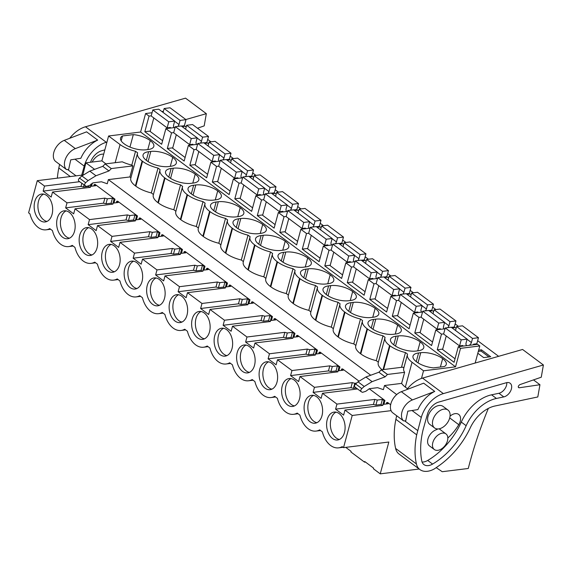 <?xml version="1.0" encoding="UTF-8"?>
<svg xmlns="http://www.w3.org/2000/svg" width="572" height="572" viewBox="0 0 572 572"><rect width="100%" height="100%" fill="white"/><g stroke="black" fill="none" stroke-linecap="round" stroke-linejoin="round"><path stroke-width="0.86" d="M401.487 367.324L405.476 352.559L407.6 354.139A21.636 8.694 -164.9 0 0 407.443 354.597A21.636 8.694 -164.9 0 0 412.054 362.255L405.341 387.122A21.636 8.694 -164.9 0 1 401.63 383.383L384.513 385.507L396.682 394.58M405.341 387.122L407.486 388.717M403.846 367.932L402.81 367.16L381.295 369.827L387.494 374.453L404.611 372.329A21.636 8.694 -164.9 0 1 403.718 368.411L407.443 354.597M404.611 372.329L401.63 383.383M412.054 362.255L423.523 370.806L421.464 378.435M436.214 467.631L442.227 471.707L468.268 468.482A346.153 222.558 -53.3 0 1 488.345 408.408M423.523 370.806L455.534 366.838L460.524 348.348L479.786 345.953L475.175 363.034M391.084 410.653L352.209 415.472L343.529 447.647L342.178 446.639A21.979 14.336 -97.1 0 1 338.553 447.855L343.057 447.297M419.162 469.026L380.244 473.852L388.831 442.027L343.529 447.647M405.476 352.559A21.636 8.694 -164.9 0 1 389.997 345.81L389.553 345.481A21.636 8.694 -164.9 0 1 384.949 337.83A21.636 8.694 -164.9 0 1 385.106 337.373L382.975 335.785A21.636 8.694 -164.9 0 1 367.503 329.036L367.06 328.707A21.636 8.694 -164.9 0 1 362.448 321.056A21.636 8.694 -164.9 0 1 362.612 320.599L360.482 319.012A21.636 8.694 -164.9 0 1 345.009 312.269L344.566 311.94A21.636 8.694 -164.9 0 1 339.954 304.283A21.636 8.694 -164.9 0 1 340.111 303.825L337.988 302.238A21.636 8.694 -164.9 0 1 322.515 295.495L322.072 295.166A21.636 8.694 -164.9 0 1 317.46 287.509A21.636 8.694 -164.9 0 1 317.617 287.051L315.494 285.464A21.636 8.694 -164.9 0 1 300.021 278.721L299.578 278.392A21.636 8.694 -164.9 0 1 294.966 270.735A21.636 8.694 -164.9 0 1 295.123 270.277L293 268.697A21.636 8.694 -164.9 0 1 277.527 261.947L277.084 261.618A21.636 8.694 -164.9 0 1 272.472 253.968A21.636 8.694 -164.9 0 1 272.63 253.51L270.506 251.923A21.636 8.694 -164.9 0 1 255.033 245.181L254.59 244.845A21.636 8.694 -164.9 0 1 249.978 237.194A21.636 8.694 -164.9 0 1 250.136 236.737L248.012 235.149A21.636 8.694 -164.9 0 1 232.532 228.407L232.096 228.078A21.636 8.694 -164.9 0 1 227.484 220.42A21.636 8.694 -164.9 0 1 227.642 219.963L225.518 218.375A21.636 8.694 -164.9 0 1 210.038 211.633L209.595 211.304A21.636 8.694 -164.9 0 1 204.99 203.646A21.636 8.694 -164.9 0 1 205.148 203.189L203.017 201.609A21.636 8.694 -164.9 0 1 187.544 194.859L187.101 194.53A21.636 8.694 -164.9 0 1 182.489 186.872A21.636 8.694 -164.9 0 1 182.654 186.415L180.523 184.835A21.636 8.694 -164.9 0 1 165.051 178.085L164.607 177.756A21.636 8.694 -164.9 0 1 159.996 170.106A21.636 8.694 -164.9 0 1 160.153 169.648L158.029 168.061A21.636 8.694 -164.9 0 1 142.557 161.318L142.113 160.982A21.636 8.694 -164.9 0 1 137.502 153.332A21.636 8.694 -164.9 0 1 137.659 152.874L135.535 151.287L131.81 165.101A21.636 8.694 -164.9 0 1 122.272 161.812L105.155 163.935L102.767 166.338L89.768 171.128L81.889 175.954L79.465 178.078C78.278 179.408 78.107 180.459 78.965 181.231L86.358 186.451L89.597 185.435L93.25 182.804L101.494 181.782L107.25 183.762L108.373 179.615L370.735 375.239M82.79 175.196L85.879 162.841L94.602 169.348M92.328 183.083L91.477 186.243M136.465 219.784L137.494 215.98L117.653 201.187L116.688 201.308L118.261 202.481L113.142 203.117L112.891 204.111L75.032 208.809L73.666 213.857L65.651 207.879L67.017 202.831L52.538 192.035L90.397 187.337L90.648 186.343L95.767 185.707L94.194 184.534L95.159 184.42L115.001 199.206L113.971 203.017M181.46 253.332L182.482 249.528L162.648 234.734L161.676 234.856L163.249 236.029L158.129 236.665L157.879 237.659L120.02 242.349L118.654 247.404L110.639 241.427L112.005 236.372L97.526 225.575L135.385 220.885L135.635 219.891L140.755 219.255L139.182 218.082L140.154 217.961L159.988 232.754L158.966 236.558M180.623 253.432L180.359 254.433L180.623 253.432L185.743 252.803L184.177 251.63L185.142 251.508L204.976 266.302L203.954 270.106M248.942 303.646L249.971 299.842L230.13 285.049L229.165 285.171L230.738 286.343L225.618 286.98L225.368 287.973L187.502 292.671L186.143 297.719L178.128 291.741L179.486 286.694L165.008 275.897L202.874 271.2L203.117 270.206L208.244 269.569L206.671 268.397L207.636 268.282L227.477 283.068L226.448 286.879M248.112 303.753L247.84 304.747L248.112 303.753L253.232 303.117L251.659 301.945L252.624 301.823L272.465 316.616L271.435 320.42M270.606 320.527L270.334 321.521L270.606 320.527L275.725 319.891L274.152 318.718L275.118 318.597L294.959 333.39L293.929 337.194M338.924 370.742L339.947 366.931L320.113 352.145L319.14 352.259L320.713 353.432L315.594 354.068L315.344 355.062L277.484 359.759L276.119 364.807L268.104 358.83L269.469 353.782L254.99 342.986L292.85 338.288L293.1 337.294L298.219 336.665L296.646 335.492L297.612 335.371L317.453 350.164L316.423 353.968M338.088 370.842L337.823 371.836L338.088 370.842L343.207 370.206L341.634 369.033L342.607 368.911L358.93 381.088M369.183 388.731L384.935 400.479L383.912 404.282M352.209 415.472L344.966 410.074L382.832 405.384L383.076 404.39L388.202 403.753L386.629 402.581L387.594 402.459L390.647 404.74M384.513 385.507L383.39 389.654L377.634 387.673L369.383 388.695L365.737 391.327L362.498 392.342L361.297 391.748C360.446 390.969 360.61 389.918 361.804 388.595L364.228 386.472L372.1 381.646L385.106 376.855L387.494 374.453M381.295 369.827L378.907 372.229L365.901 377.019L358.022 381.846L355.605 383.969C354.411 385.299 354.247 386.35 355.098 387.122L361.297 391.748M135.535 151.287A21.636 8.694 -164.9 0 1 120.063 144.544L108.594 135.993L140.605 132.018L455.534 366.838M418.018 362.863L420.756 352.702A15.866 6.371 -164.9 0 1 442.656 358.651A15.866 6.371 -164.9 0 1 446.26 364.428A15.866 6.371 -164.9 0 1 444.351 366.53L433.519 367.875A15.866 6.371 -164.9 0 1 416.616 361.883A15.866 6.371 -164.9 0 1 413.013 356.106A15.866 6.371 -164.9 0 1 418.59 352.974L416.259 361.611M420.756 352.702L418.59 352.974M395.524 346.089L398.262 335.928A15.866 6.371 -164.9 0 1 420.163 341.877A15.866 6.371 -164.9 0 1 423.766 347.654A15.866 6.371 -164.9 0 1 418.189 350.786L416.016 351.058A15.866 6.371 -164.9 0 1 394.122 345.109A15.866 6.371 -164.9 0 1 390.519 339.332A15.866 6.371 -164.9 0 1 396.089 336.2L393.758 344.837M398.262 335.928L396.089 336.2M148.076 161.59L150.822 151.43L148.648 151.702L146.318 160.346M150.822 151.43A15.866 6.371 -164.9 0 1 172.715 157.379A15.866 6.371 -164.9 0 1 176.319 163.163A15.866 6.371 -164.9 0 1 170.749 166.288L168.576 166.559A15.866 6.371 -164.9 0 1 146.682 160.61A15.866 6.371 -164.9 0 1 143.071 154.833A15.866 6.371 -164.9 0 1 148.648 151.702M373.03 329.315L375.768 319.155A15.866 6.371 -164.9 0 1 397.662 325.103A15.866 6.371 -164.9 0 1 401.272 330.888A15.866 6.371 -164.9 0 1 395.695 334.012L393.522 334.284A15.866 6.371 -164.9 0 1 371.628 328.335A15.866 6.371 -164.9 0 1 368.025 322.558A15.866 6.371 -164.9 0 1 373.595 319.426L371.264 328.071M375.768 319.155L373.595 319.426M328.035 295.767L330.78 285.614A15.866 6.371 -164.9 0 1 352.674 291.563A15.866 6.371 -164.9 0 1 356.277 297.34A15.866 6.371 -164.9 0 1 350.707 300.472L348.534 300.736A15.866 6.371 -164.9 0 1 326.641 294.787A15.866 6.371 -164.9 0 1 323.03 289.01A15.866 6.371 -164.9 0 1 328.607 285.878L326.276 294.523M330.78 285.614L328.607 285.878M260.553 245.452L263.292 235.292L261.125 235.564L258.794 244.208M263.292 235.292A15.866 6.371 -164.9 0 1 285.192 241.241A15.866 6.371 -164.9 0 1 288.796 247.025A15.866 6.371 -164.9 0 1 283.219 250.15L281.052 250.422A15.866 6.371 -164.9 0 1 259.152 244.473A15.866 6.371 -164.9 0 1 255.548 238.696A15.866 6.371 -164.9 0 1 261.125 235.564M238.059 228.678L240.798 218.525L238.631 218.79L236.3 227.434M240.798 218.525A15.866 6.371 -164.9 0 1 262.698 224.474A15.866 6.371 -164.9 0 1 266.302 230.251A15.866 6.371 -164.9 0 1 260.725 233.383L258.558 233.648A15.866 6.371 -164.9 0 1 236.658 227.699A15.866 6.371 -164.9 0 1 233.054 221.922A15.866 6.371 -164.9 0 1 238.631 218.79M350.529 312.541L353.274 302.388A15.866 6.371 -164.9 0 1 375.168 308.337A15.866 6.371 -164.9 0 1 378.778 314.114A15.866 6.371 -164.9 0 1 373.201 317.245L371.028 317.51A15.866 6.371 -164.9 0 1 349.135 311.561A15.866 6.371 -164.9 0 1 345.524 305.784A15.866 6.371 -164.9 0 1 351.101 302.652L348.77 311.297M353.274 302.388L351.101 302.652M283.047 262.226L285.785 252.066A15.866 6.371 -164.9 0 1 307.686 258.015A15.866 6.371 -164.9 0 1 311.29 263.792A15.866 6.371 -164.9 0 1 305.713 266.924L303.546 267.195A15.866 6.371 -164.9 0 1 281.646 261.247A15.866 6.371 -164.9 0 1 278.042 255.47A15.866 6.371 -164.9 0 1 283.619 252.338L281.288 260.975M285.785 252.066L283.619 252.338M305.541 279L308.287 268.84L306.113 269.112L303.782 277.749M308.287 268.84A15.866 6.371 -164.9 0 1 330.18 274.789A15.866 6.371 -164.9 0 1 333.783 280.566A15.866 6.371 -164.9 0 1 328.206 283.698L326.04 283.969A15.866 6.371 -164.9 0 1 304.14 278.021A15.866 6.371 -164.9 0 1 300.536 272.243A15.866 6.371 -164.9 0 1 306.113 269.112M170.57 178.364L173.316 168.204L171.142 168.475L168.811 177.113M173.316 168.204A15.866 6.371 -164.9 0 1 195.209 174.153A15.866 6.371 -164.9 0 1 198.82 179.93A15.866 6.371 -164.9 0 1 193.243 183.061L191.069 183.333A15.866 6.371 -164.9 0 1 169.176 177.384A15.866 6.371 -164.9 0 1 165.565 171.607A15.866 6.371 -164.9 0 1 171.142 168.475M215.565 211.905L218.304 201.752L216.13 202.016L213.799 210.66M218.304 201.752A15.866 6.371 -164.9 0 1 240.204 207.7A15.866 6.371 -164.9 0 1 243.808 213.478A15.866 6.371 -164.9 0 1 238.231 216.609L236.057 216.874A15.866 6.371 -164.9 0 1 214.164 210.925A15.866 6.371 -164.9 0 1 210.56 205.148A15.866 6.371 -164.9 0 1 216.13 202.016M193.071 195.138L195.81 184.978A15.866 6.371 -164.9 0 1 217.703 190.926A15.866 6.371 -164.9 0 1 221.314 196.704A15.866 6.371 -164.9 0 1 215.737 199.835L213.563 200.107A15.866 6.371 -164.9 0 1 191.67 194.158A15.866 6.371 -164.9 0 1 188.066 188.381A15.866 6.371 -164.9 0 1 193.636 185.249L191.305 193.887M195.81 184.978L193.636 185.249M129.958 147.075L133.319 134.62A15.866 6.371 -164.9 0 1 150.221 140.612A15.866 6.371 -164.9 0 1 153.825 146.389A15.866 6.371 -164.9 0 1 148.248 149.521L146.082 149.785A15.866 6.371 -164.9 0 1 124.181 143.837A15.866 6.371 -164.9 0 1 120.578 138.059A15.866 6.371 -164.9 0 1 122.487 135.964L121.171 140.834M133.319 134.62L122.487 135.964M345.76 447.368L351.101 451.358L350.929 451.994L364.571 462.162L364.743 461.525L373.602 468.125L373.43 468.768L380.244 473.852M364.571 462.162L365.451 462.054M52.538 192.035L51.173 197.083L43.157 191.105L81.017 186.415L83.483 187.073L87.066 186.622M338.553 447.855A21.979 14.336 -97.1 0 1 322.386 431.881L319.676 429.865A21.979 14.336 -97.1 0 1 316.059 431.081A21.979 14.336 -97.1 0 1 299.892 415.108L297.183 413.091A21.979 14.336 -97.1 0 1 293.565 414.314A21.979 14.336 -97.1 0 1 277.399 398.334L274.689 396.317A21.979 14.336 -97.1 0 1 271.064 397.54A21.979 14.336 -97.1 0 1 254.905 381.567L252.195 379.543A21.979 14.336 -97.1 0 1 248.57 380.766A21.979 14.336 -97.1 0 1 232.404 364.793L229.701 362.777A21.979 14.336 -97.1 0 1 226.076 363.992A21.979 14.336 -97.1 0 1 209.91 348.019L207.207 346.003A21.979 14.336 -97.1 0 1 203.582 347.218A21.979 14.336 -97.1 0 1 187.416 331.245L184.713 329.229A21.979 14.336 -97.1 0 1 181.088 330.452A21.979 14.336 -97.1 0 1 164.922 314.478L162.219 312.455A21.979 14.336 -97.1 0 1 158.594 313.678A21.979 14.336 -97.1 0 1 142.428 297.705L139.718 295.688A21.979 14.336 -97.1 0 1 136.1 296.904A21.979 14.336 -97.1 0 1 119.934 280.931L117.224 278.914A21.979 14.336 -97.1 0 1 113.606 280.13A21.979 14.336 -97.1 0 1 97.44 264.157L94.73 262.14A21.979 14.336 -97.1 0 1 91.105 263.356A21.979 14.336 -97.1 0 1 74.939 247.383L72.236 245.367A21.979 14.336 -97.1 0 1 68.611 246.589A21.979 14.336 -97.1 0 1 52.445 230.616L49.743 228.593A21.979 14.336 -97.1 0 1 46.117 229.815A21.979 14.336 -97.1 0 1 29.951 213.842L28.6 212.834L37.28 180.659L44.523 186.057L43.157 191.105M344.966 410.074L343.608 415.129L335.592 409.152L373.452 404.454L375.918 405.112L381.038 404.476L382.332 405.441M357.529 388.953L322.472 393.3L336.951 404.097L335.592 409.152M322.472 393.3L321.114 398.355L313.098 392.378L350.958 387.68L353.417 388.338L356.234 387.988M337.837 371.836L299.978 376.533L314.457 387.33L313.098 392.378M299.978 376.533L298.613 381.581L290.597 375.604L328.464 370.906L330.923 371.564L336.043 370.935L337.344 371.9M277.484 359.759L291.963 370.556L290.597 375.604M254.99 342.986L253.625 348.033L245.61 342.063L283.469 337.366L285.936 338.023L291.055 337.387L292.349 338.352M270.356 321.521L232.497 326.212L246.975 337.008L245.61 342.063M232.497 326.212L231.131 331.267L223.116 325.289L260.975 320.592L263.442 321.25L268.561 320.613L269.855 321.578M247.862 304.747L210.003 309.438L224.481 320.234L223.116 325.289M210.003 309.438L208.637 314.493L200.622 308.515L238.481 303.818L240.948 304.476L246.067 303.839L247.361 304.805M187.502 292.671L201.987 303.467L200.622 308.515M165.008 275.897L163.649 280.945L155.634 274.968L193.493 270.277L195.96 270.935L201.079 270.299L202.374 271.264M180.373 254.426L142.514 259.123L156.993 269.92L155.634 274.968M142.514 259.123L141.155 264.171L133.14 258.201L170.999 253.503L173.459 254.161L178.586 253.525L179.88 254.49M120.02 242.349L134.499 253.146L133.14 258.201M97.526 225.575L96.16 230.63L88.145 224.653L126.012 219.955L128.471 220.613L133.591 219.977L134.885 220.942M75.032 208.809L89.511 219.605L88.145 224.653M327.213 419.605A14.064 9.173 -97.1 0 0 328.728 433.798A14.064 9.173 -97.1 0 0 337.58 439.997A14.064 9.173 -97.1 0 0 344.48 432.482A14.064 9.173 -97.1 0 0 342.964 418.289A14.064 9.173 -97.1 0 0 334.112 412.09A14.064 9.173 -97.1 0 0 327.213 419.605M282.225 386.057A14.064 9.173 -97.1 0 0 283.733 400.25A14.064 9.173 -97.1 0 0 292.585 406.456A14.064 9.173 -97.1 0 0 299.492 398.934A14.064 9.173 -97.1 0 0 297.976 384.741A14.064 9.173 -97.1 0 0 289.125 378.542A14.064 9.173 -97.1 0 0 282.225 386.057M124.76 268.654A14.064 9.173 -97.1 0 0 126.269 282.847A14.064 9.173 -97.1 0 0 135.121 289.046A14.064 9.173 -97.1 0 0 142.028 281.531A14.064 9.173 -97.1 0 0 140.512 267.338A14.064 9.173 -97.1 0 0 131.66 261.132A14.064 9.173 -97.1 0 0 124.76 268.654M119.534 264.757A14.064 9.173 -97.1 0 0 118.018 250.565A14.064 9.173 -97.1 0 0 109.166 244.366A14.064 9.173 -97.1 0 0 102.266 251.88A14.064 9.173 -97.1 0 0 103.775 266.073A14.064 9.173 -97.1 0 0 112.627 272.272A14.064 9.173 -97.1 0 0 119.534 264.757M97.04 247.983A14.064 9.173 -97.1 0 0 95.524 233.791A14.064 9.173 -97.1 0 0 86.672 227.592A14.064 9.173 -97.1 0 0 79.765 235.106A14.064 9.173 -97.1 0 0 81.281 249.299A14.064 9.173 -97.1 0 0 90.133 255.498A14.064 9.173 -97.1 0 0 97.04 247.983M214.736 335.743A14.064 9.173 -97.1 0 0 216.252 349.935A14.064 9.173 -97.1 0 0 225.103 356.134A14.064 9.173 -97.1 0 0 232.01 348.62A14.064 9.173 -97.1 0 0 230.495 334.427A14.064 9.173 -97.1 0 0 221.643 328.228A14.064 9.173 -97.1 0 0 214.736 335.743M209.509 331.846A14.064 9.173 -97.1 0 0 208.001 317.653A14.064 9.173 -97.1 0 0 199.149 311.454A14.064 9.173 -97.1 0 0 192.242 318.969A14.064 9.173 -97.1 0 0 193.758 333.161A14.064 9.173 -97.1 0 0 202.61 339.36A14.064 9.173 -97.1 0 0 209.509 331.846M187.015 315.072A14.064 9.173 -97.1 0 0 185.5 300.879A14.064 9.173 -97.1 0 0 176.655 294.68A14.064 9.173 -97.1 0 0 169.748 302.195A14.064 9.173 -97.1 0 0 171.264 316.387A14.064 9.173 -97.1 0 0 180.116 322.594A14.064 9.173 -97.1 0 0 187.015 315.072M164.521 298.298A14.064 9.173 -97.1 0 0 163.006 284.112A14.064 9.173 -97.1 0 0 154.154 277.906A14.064 9.173 -97.1 0 0 147.254 285.428A14.064 9.173 -97.1 0 0 148.77 299.614A14.064 9.173 -97.1 0 0 157.622 305.82A14.064 9.173 -97.1 0 0 164.521 298.298M74.546 231.21A14.064 9.173 -97.1 0 0 73.03 217.024A14.064 9.173 -97.1 0 0 64.178 210.818A14.064 9.173 -97.1 0 0 57.271 218.332A14.064 9.173 -97.1 0 0 58.787 232.525A14.064 9.173 -97.1 0 0 67.639 238.731A14.064 9.173 -97.1 0 0 74.546 231.21M52.045 214.443A14.064 9.173 -97.1 0 0 50.536 200.25A14.064 9.173 -97.1 0 0 41.684 194.044A14.064 9.173 -97.1 0 0 34.778 201.566A14.064 9.173 -97.1 0 0 36.293 215.751A14.064 9.173 -97.1 0 0 45.145 221.957A14.064 9.173 -97.1 0 0 52.045 214.443M259.724 369.29A14.064 9.173 -97.1 0 0 261.24 383.476A14.064 9.173 -97.1 0 0 270.091 389.682A14.064 9.173 -97.1 0 0 276.998 382.16A14.064 9.173 -97.1 0 0 275.482 367.975A14.064 9.173 -97.1 0 0 266.631 361.769A14.064 9.173 -97.1 0 0 259.724 369.29M321.986 415.708A14.064 9.173 -97.1 0 0 320.47 401.515A14.064 9.173 -97.1 0 0 311.618 395.316A14.064 9.173 -97.1 0 0 304.719 402.831A14.064 9.173 -97.1 0 0 306.227 417.024A14.064 9.173 -97.1 0 0 315.079 423.223A14.064 9.173 -97.1 0 0 321.986 415.708M237.23 352.516A14.064 9.173 -97.1 0 0 238.746 366.709A14.064 9.173 -97.1 0 0 247.597 372.908A14.064 9.173 -97.1 0 0 254.504 365.394A14.064 9.173 -97.1 0 0 252.988 351.201A14.064 9.173 -97.1 0 0 244.137 344.995A14.064 9.173 -97.1 0 0 237.23 352.516M442.699 349.092L437.265 349.771L454.089 362.312L458.308 346.696L460.524 348.348M437.265 349.771L441.484 334.148L435.814 329.922L431.595 345.545L414.772 332.997L418.983 317.374L413.32 313.149L409.102 328.771L392.278 316.223L396.489 300.6L390.826 296.375L386.608 311.997L369.784 299.449L373.995 283.834L370.542 281.252L368.325 279.601L364.114 295.223L347.29 282.682L351.501 267.06L345.831 262.834L341.62 278.45L324.789 265.908L329.007 250.286L323.337 246.06L319.126 261.683L302.295 249.135L306.513 233.512L300.843 229.286L296.632 244.909L279.801 232.361L284.019 216.738L278.349 212.512L274.131 228.135L257.307 215.587L261.526 199.971L258.065 197.39L255.856 195.746L251.637 211.361L234.813 198.82L239.024 183.197L233.362 178.972L229.143 194.587L212.319 182.046L216.531 166.423L210.868 162.198L206.649 177.82L189.825 165.272L194.037 149.649L188.367 145.424L184.155 161.047L167.324 148.498L171.543 132.876L165.873 128.65L161.661 144.273L144.83 131.724L149.049 116.109L145.595 113.528L152.066 112.727M140.605 132.018L145.595 113.528M479.786 345.953L477.57 344.308L458.308 346.696M204.64 143.408L207.629 143.036L208.673 143.808M227.134 160.181L230.123 159.81L231.167 160.582M249.628 176.955L252.624 176.584L253.661 177.356M272.122 193.722L275.118 193.35L276.154 194.13M294.616 210.496L297.612 210.124L298.648 210.896M317.11 227.27L320.106 226.898L321.142 227.67M339.604 244.044L342.599 243.672L343.636 244.444M362.105 260.818L365.093 260.446L366.13 261.218M384.598 277.584L387.587 277.213L388.631 277.992M407.092 294.358L410.081 293.987L411.125 294.759M429.586 311.132L432.582 310.76L433.619 311.533M452.08 327.906L455.076 327.534L456.113 328.307M182.146 126.634L185.135 126.262L186.172 127.034M207.707 139.411L210.961 141.835M230.201 156.185L233.455 158.608M252.702 172.958L255.956 175.382M275.196 189.732L278.45 192.156M297.69 206.499L300.943 208.93M320.184 223.273L323.437 225.697M342.678 240.047L345.931 242.471M365.172 256.821L368.425 259.245M387.666 273.595L390.919 276.019M410.16 290.361L413.413 292.792M432.661 307.135L435.914 309.559M455.155 323.909L458.408 326.333M477.649 340.683L498.627 356.327M185.407 126.462L186.358 126.348M477.813 353.253L483.662 357.607L490.712 356.735L481.417 349.799L478.65 350.143M449.699 417.975A11.175 7.186 -53.3 0 1 443.064 427.134A11.175 7.186 -53.3 0 1 434.613 427.978A11.175 7.186 -53.3 0 1 432.882 420.055A11.175 7.186 -53.3 0 1 439.518 410.896A11.175 7.186 -53.3 0 1 447.976 410.053A11.175 7.186 -53.3 0 1 449.699 417.975M447.476 440.805A9.738 6.256 126.7 0 0 445.967 433.905A9.738 6.256 126.7 0 0 438.602 434.641A9.738 6.256 126.7 0 0 432.825 442.621A9.738 6.256 126.7 0 0 434.327 449.521A9.738 6.256 126.7 0 0 441.691 448.784A9.738 6.256 126.7 0 0 447.476 440.805M386.629 402.581L386.243 403.996M384.935 400.479L383.969 400.6L382.675 405.398M336.951 404.097L374.817 399.406L377.277 400.064L382.396 399.428L383.969 400.6M378.907 372.229L385.106 376.855M381.274 369.891L387.473 374.517M440.397 367.017L442.656 358.651M374.817 399.406L373.452 404.454M336.029 412.155A14.064 9.173 -97.1 0 0 330.966 419.14A14.064 9.173 -97.1 0 0 339.418 439.468M383.076 404.39L382.811 405.384M445.037 328.778L435.814 329.922M443.657 333.876L441.484 334.148M481.417 349.799L481.066 351.079L478.306 351.415M481.066 351.079L488.953 356.949M382.396 399.428L381.038 404.476M377.277 400.064L375.918 405.112M82.582 175.039L37.28 180.659M85.879 162.841L101.88 160.861L108.594 135.993M161.862 111.511L163.392 111.325M44.523 186.057L79.579 181.71M105.891 163.849L101.88 160.861M151.222 115.837L149.049 116.109M67.017 202.831L104.876 198.134L107.343 198.791L112.462 198.155L114.035 199.328L112.734 204.132M115.001 199.206L114.035 199.328M87.802 186.536L88.603 186.436L89.897 187.401M81.832 183.39L81.017 186.415M43.601 194.115A14.064 9.173 -97.1 0 0 38.531 201.094A14.064 9.173 -97.1 0 0 46.983 221.421M91.184 183.877L90.24 187.359M84.034 185.028L83.483 187.073M94.194 184.534L93.815 185.95M131.81 165.101L132.876 165.894L129.887 176.948L130.924 177.72M147.805 149.571L150.221 140.612M150.264 131.052L144.83 131.724M175.096 127.506L165.873 128.65M173.724 132.611L171.543 132.876M90.648 186.343L90.376 187.344M85.164 185.857C84.306 185.078 84.477 184.027 85.664 182.704L88.088 180.58L95.967 175.747L108.966 170.956L111.34 168.626L105.141 164M102.767 166.338L108.966 170.956M105.155 163.935L111.34 168.626M111.354 168.561L132.876 165.894M108.373 179.615L129.887 176.948M378.364 362.212L376.269 360.653A21.636 8.694 -164.9 0 1 360.796 353.904A21.636 8.694 -164.9 0 1 360.575 353.739A21.636 8.694 -164.9 0 1 360.353 353.575A21.636 8.694 -164.9 0 1 355.741 345.924L362.448 321.056M355.87 345.445L353.775 343.879A21.636 8.694 -164.9 0 1 338.302 337.137A21.636 8.694 -164.9 0 1 338.081 336.965A21.636 8.694 -164.9 0 1 337.859 336.801A21.636 8.694 -164.9 0 1 333.247 329.15L339.954 304.283M333.376 328.671L331.281 327.105A21.636 8.694 -164.9 0 1 315.808 320.363A21.636 8.694 -164.9 0 1 315.587 320.198A21.636 8.694 -164.9 0 1 315.365 320.034A21.636 8.694 -164.9 0 1 310.753 312.376L317.46 287.509M310.882 311.897L308.787 310.331A21.636 8.694 -164.9 0 1 293.307 303.589A21.636 8.694 -164.9 0 1 293.093 303.425A21.636 8.694 -164.9 0 1 292.871 303.26A21.636 8.694 -164.9 0 1 288.259 295.602L294.966 270.735M288.388 295.123L286.293 293.565A21.636 8.694 -164.9 0 1 270.813 286.815A21.636 8.694 -164.9 0 1 270.599 286.651A21.636 8.694 -164.9 0 1 270.37 286.486A21.636 8.694 -164.9 0 1 265.765 278.829L272.472 253.968M265.894 278.349L263.792 276.791A21.636 8.694 -164.9 0 1 248.32 270.041A21.636 8.694 -164.9 0 1 248.105 269.877A21.636 8.694 -164.9 0 1 247.876 269.712A21.636 8.694 -164.9 0 1 243.264 262.062L249.978 237.194M243.4 261.583L241.298 260.017A21.636 8.694 -164.9 0 1 225.826 253.274A21.636 8.694 -164.9 0 1 225.604 253.103A21.636 8.694 -164.9 0 1 225.382 252.938A21.636 8.694 -164.9 0 1 220.771 245.288L227.484 220.42M220.899 244.809L218.804 243.243A21.636 8.694 -164.9 0 1 203.332 236.501A21.636 8.694 -164.9 0 1 203.11 236.336A21.636 8.694 -164.9 0 1 202.888 236.172A21.636 8.694 -164.9 0 1 198.277 228.514L204.99 203.646M198.405 228.035L196.31 226.469A21.636 8.694 -164.9 0 1 180.838 219.727A21.636 8.694 -164.9 0 1 180.616 219.562A21.636 8.694 -164.9 0 1 180.394 219.398A21.636 8.694 -164.9 0 1 175.783 211.74L182.489 186.872M175.911 211.261L173.816 209.702A21.636 8.694 -164.9 0 1 158.344 202.953A21.636 8.694 -164.9 0 1 158.122 202.788A21.636 8.694 -164.9 0 1 157.901 202.624A21.636 8.694 -164.9 0 1 153.289 194.966L159.996 170.106M153.418 194.487L151.323 192.928A21.636 8.694 -164.9 0 1 135.85 186.179A21.636 8.694 -164.9 0 1 135.628 186.014A21.636 8.694 -164.9 0 1 135.407 185.85A21.636 8.694 -164.9 0 1 130.795 178.199L137.502 153.332M382.06 369.734A21.636 8.694 -164.9 0 1 378.235 362.691L384.949 337.83M376.269 360.653L382.975 335.785M417.739 350.843L420.163 341.877M422.536 312.005L413.32 313.149M421.164 317.102L418.983 317.374M420.206 332.325L414.772 332.997M314.457 387.33L352.316 382.632L354.783 383.29L356.642 383.061M352.316 382.632L350.958 387.68M313.535 395.381A14.064 9.173 -97.1 0 0 308.472 402.366A14.064 9.173 -97.1 0 0 316.924 422.694M354.783 383.29L353.417 388.338M353.775 343.879L360.482 319.012M395.245 334.069L397.662 325.103M400.042 295.231L390.826 296.375M398.67 300.336L396.489 300.6M397.712 315.551L392.278 316.223M341.634 369.033L341.255 370.449M339.947 366.931L338.981 367.052L337.687 371.857M291.963 370.556L329.822 365.858L332.289 366.516L337.408 365.88L338.981 367.052M329.822 365.858L328.464 370.906M291.041 378.607A14.064 9.173 -97.1 0 0 285.979 385.592A14.064 9.173 -97.1 0 0 294.43 405.92M337.408 365.88L336.043 370.935M332.289 366.516L330.923 371.564M331.281 327.105L337.988 302.238M372.751 317.296L375.168 308.337M377.549 278.464L368.325 279.601M376.176 283.562L373.995 283.834M375.218 298.777L369.784 299.449M319.14 352.259L318.761 353.675M268.104 358.83L305.97 354.139L308.43 354.797L313.549 354.161L314.843 355.126M317.453 350.164L316.488 350.278L315.193 355.083M269.469 353.782L307.328 349.084L309.795 349.742L314.915 349.106L316.488 350.278M315.594 354.068L315.322 355.062M307.328 349.084L305.97 354.139M268.547 361.84A14.064 9.173 -97.1 0 0 263.485 368.818A14.064 9.173 -97.1 0 0 271.936 389.146M314.915 349.106L313.549 354.161M309.795 349.742L308.43 354.797M308.787 310.331L315.494 285.464M350.257 300.529L352.674 291.563M355.055 261.69L345.831 262.834M353.682 266.788L351.501 267.06M352.717 282.003L347.29 282.682M296.646 335.492L296.267 336.901M294.959 333.39L293.994 333.512L292.692 338.309M246.975 337.008L284.835 332.318L287.301 332.968L292.421 332.339L293.994 333.512M293.1 337.294L292.828 338.295M284.835 332.318L283.469 337.366M246.053 345.066A14.064 9.173 -97.1 0 0 240.984 352.052A14.064 9.173 -97.1 0 0 249.435 372.379M292.421 332.339L291.055 337.387M287.301 332.968L285.936 338.023M286.293 293.565L293 268.697M327.763 283.755L330.18 274.789M332.561 244.916L323.337 246.06M331.188 250.014L329.007 250.286M330.223 265.229L324.789 265.908M274.152 318.718L273.773 320.134M272.465 316.616L271.493 316.738L270.198 321.535M224.481 320.234L262.341 315.544L264.8 316.202L269.927 315.565L271.493 316.738M262.341 315.544L260.975 320.592M223.559 328.292A14.064 9.173 -97.1 0 0 218.49 335.278A14.064 9.173 -97.1 0 0 226.941 355.605M269.927 315.565L268.561 320.613M264.8 316.202L263.442 321.25M263.792 276.791L270.506 251.923M305.269 266.981L307.686 258.015M310.067 228.142L300.843 229.286M308.687 233.24L306.513 233.512M307.729 248.462L302.295 249.135M251.659 301.945L251.28 303.36M249.971 299.842L248.999 299.964L247.705 304.762M201.987 303.467L239.847 298.77L242.306 299.428L247.426 298.791L248.999 299.964M239.847 298.77L238.481 303.818M201.058 311.518A14.064 9.173 -97.1 0 0 195.996 318.504A14.064 9.173 -97.1 0 0 204.447 338.831M247.426 298.791L246.067 303.839M242.306 299.428L240.948 304.476M241.298 260.017L248.012 235.149M282.768 250.207L285.192 241.241M287.573 211.368L278.349 212.512M286.193 216.473L284.019 216.738M285.235 231.689L279.801 232.361M229.165 285.171L228.779 286.586M178.128 291.741L215.987 287.044L218.454 287.702L223.573 287.072L224.867 288.038M227.477 283.068L226.505 283.19L225.211 287.995M179.486 286.694L217.353 281.996L219.812 282.654L224.932 282.017L226.505 283.19M225.618 286.98L225.347 287.973M217.353 281.996L215.987 287.044M178.564 294.744A14.064 9.173 -97.1 0 0 173.502 301.73A14.064 9.173 -97.1 0 0 181.953 322.057M224.932 282.017L223.573 287.072M219.812 282.654L218.454 287.702M218.804 243.243L225.518 218.375M260.274 233.433L262.698 224.474M265.079 194.602L255.856 195.746M263.699 199.7L261.526 199.971M262.741 214.915L257.307 215.587M206.671 268.397L206.285 269.812M204.976 266.302L204.011 266.416L202.717 271.221M156.993 269.92L194.859 265.222L197.319 265.88L202.438 265.244L204.011 266.416M203.117 270.206L202.853 271.207M194.859 265.222L193.493 270.277M156.07 277.978A14.064 9.173 -97.1 0 0 151.008 284.956A14.064 9.173 -97.1 0 0 159.459 305.284M202.438 265.244L201.079 270.299M197.319 265.88L195.96 270.935M196.31 226.469L203.017 201.609M237.78 216.666L240.204 207.7M242.578 177.828L233.362 178.972M241.205 182.926L239.024 183.197M240.247 198.141L234.813 198.82M184.177 251.63L183.791 253.038M182.482 249.528L181.517 249.649L180.223 254.447M134.499 253.146L172.358 248.455L174.825 249.106L179.944 248.477L181.517 249.649M172.358 248.455L170.999 253.503M133.576 261.204A14.064 9.173 -97.1 0 0 128.514 268.189A14.064 9.173 -97.1 0 0 136.965 288.517M179.944 248.477L178.586 253.525M174.825 249.106L173.459 254.161M173.816 209.702L180.523 184.835M215.287 199.893L217.703 190.926M220.084 161.054L210.868 162.198M218.711 166.152L216.531 166.423M217.753 181.374L212.319 182.046M161.676 234.856L161.297 236.272M110.639 241.427L148.505 236.729L150.965 237.387L156.084 236.751L157.386 237.716M159.988 232.754L159.023 232.875L157.729 237.673M112.005 236.372L149.864 231.681L152.331 232.339L157.45 231.703L159.023 232.875M158.129 236.665L157.865 237.659M149.864 231.681L148.505 236.729M111.082 244.43A14.064 9.173 -97.1 0 0 106.02 251.415A14.064 9.173 -97.1 0 0 114.471 271.743M157.45 231.703L156.084 236.751M152.331 232.339L150.965 237.387M151.323 192.928L158.029 168.061M192.793 183.119L195.209 174.153M197.59 144.28L188.367 145.424M196.217 149.378L194.037 149.649M195.259 164.6L189.825 165.272M139.182 218.082L138.803 219.498M137.494 215.98L136.529 216.102L135.228 220.899M89.511 219.605L127.37 214.908L129.837 215.565L134.956 214.929L136.529 216.102M135.635 219.891L135.364 220.885M127.37 214.908L126.012 219.955M88.588 227.656A14.064 9.173 -97.1 0 0 83.526 234.642A14.064 9.173 -97.1 0 0 91.97 254.969M134.956 214.929L133.591 219.977M129.837 215.565L128.471 220.613M170.299 166.345L172.715 157.379M172.758 147.826L167.324 148.498M116.688 201.308L116.309 202.724M65.651 207.879L103.511 203.182L105.977 203.839L111.097 203.21L112.391 204.175M113.142 203.117L112.87 204.111M104.876 198.134L103.511 203.182M66.095 210.882A14.064 9.173 -97.1 0 0 61.025 217.868A14.064 9.173 -97.1 0 0 69.477 238.195M112.462 198.155L111.097 203.21M107.343 198.791L105.977 203.839M455.526 330.473L456.585 326.562L462.505 325.825L478.449 337.709L476.812 343.772L473.559 344.172L473.38 344.823M455.047 358.78L442.592 349.492L446.239 335.978M462.641 346.16L462.819 345.502L459.559 345.91L443.622 334.027L445.252 327.963L451.179 327.234L467.117 339.117L466.016 343.221A3.604 2.317 -53.3 0 0 466.638 345.495A3.604 2.317 -53.3 0 0 466.852 345.631M467.067 339.31L471.414 342.549A3.604 2.317 -53.3 0 1 469.169 345.345M459.559 345.91L461.196 339.854L467.117 339.117M471.414 342.549L472.522 338.445L478.449 337.709M456.585 326.562L472.522 338.445M445.252 327.963L461.196 339.854M433.033 313.699L434.091 309.788L440.011 309.052L455.956 320.942L454.318 326.998L451.358 327.363M432.554 342.006L420.098 332.718L423.745 319.205M440.147 329.386L440.318 328.736L437.065 329.136L421.128 317.253L422.758 311.197L428.685 310.46L444.623 322.343L443.514 326.448A3.604 2.317 -53.3 0 0 444.137 328.728A3.604 2.317 -53.3 0 0 444.358 328.864M444.573 322.536L448.92 325.775A3.604 2.317 -53.3 0 1 447.797 327.649M437.065 329.136L438.703 323.08L444.623 322.343M448.92 325.775L450.028 321.671L455.956 320.942M434.091 309.788L450.028 321.671M422.758 311.197L438.703 323.08M410.539 296.932L411.597 293.014L417.517 292.278L433.462 304.168L431.824 310.224L428.864 310.589M410.06 325.232L397.604 315.951L401.251 302.431M417.653 312.612L417.825 311.962L414.571 312.362L398.627 300.479L400.264 294.423L406.192 293.686L422.129 305.57L421.021 309.674A3.604 2.317 -53.3 0 0 421.643 311.954A3.604 2.317 -53.3 0 0 421.864 312.09M422.079 305.763L426.426 309.009A3.604 2.317 -53.3 0 1 425.303 310.875M414.571 312.362L416.209 306.306L422.129 305.57M426.426 309.009L427.534 304.905L433.462 304.168M411.597 293.014L427.534 304.905M400.264 294.423L416.209 306.306M388.045 280.158L389.096 276.24L395.023 275.511L410.968 287.394L409.33 293.45L406.37 293.822M387.559 308.465L375.11 299.177L378.757 285.657M395.159 295.838L395.331 295.188L392.077 295.595L376.133 283.705L377.77 277.649L383.69 276.912L399.635 288.803L398.527 292.9A3.604 2.317 -53.3 0 0 399.149 295.181A3.604 2.317 -53.3 0 0 399.37 295.316M399.585 288.989L403.932 292.235A3.604 2.317 -53.3 0 1 402.81 294.108M392.077 295.595L393.708 289.532L399.635 288.803M403.932 292.235L405.04 288.131L410.968 287.394M389.096 276.24L405.04 288.131M377.77 277.649L393.708 289.532M365.551 263.385L366.602 259.473L372.529 258.737L388.467 270.62L386.836 276.676L383.869 277.048M365.065 291.691L352.609 282.404L356.263 268.89M372.658 279.065L372.837 278.414L369.583 278.821L353.639 266.931L355.276 260.875L361.197 260.138L377.141 272.029L376.033 276.133A3.604 2.317 -53.3 0 0 376.655 278.407A3.604 2.317 -53.3 0 0 376.877 278.543M377.091 272.215L381.438 275.461A3.604 2.317 -53.3 0 1 380.316 277.334M369.583 278.821L371.214 272.765L377.141 272.029M381.438 275.461L382.546 271.357L388.467 270.62M366.602 259.473L382.546 271.357M355.276 260.875L371.214 272.765M343.05 246.611L344.108 242.7L350.035 241.963L365.973 253.846L364.343 259.91L361.375 260.274M342.571 274.917L330.115 265.63L333.762 252.116M350.164 262.298L350.343 261.64L347.09 262.048L331.145 250.164L332.782 244.101L338.703 243.372L354.647 255.255L353.539 259.359A3.604 2.317 -53.3 0 0 354.161 261.633A3.604 2.317 -53.3 0 0 354.383 261.769M354.597 255.448L358.944 258.687A3.604 2.317 -53.3 0 1 357.822 260.56M347.09 262.048L348.72 255.991L354.647 255.255M358.944 258.687L360.053 254.583L365.973 253.846M344.108 242.7L360.053 254.583M332.782 244.101L348.72 255.991M320.556 229.837L321.614 225.926L327.541 225.189L343.479 237.08L341.849 243.136L338.881 243.5M320.077 258.144L307.622 248.856L311.268 235.342M327.67 245.524L327.849 244.873L324.589 245.274L308.651 233.39L310.281 227.334L316.209 226.598L332.153 238.481L331.045 242.585A3.604 2.317 -53.3 0 0 331.667 244.866A3.604 2.317 -53.3 0 0 331.882 245.002M332.096 238.674L336.45 241.913A3.604 2.317 -53.3 0 1 335.328 243.786M324.589 245.274L326.226 239.218L332.153 238.481M336.45 241.913L337.559 237.809L343.479 237.08M321.614 225.926L337.559 237.809M310.281 227.334L326.226 239.218M298.062 213.07L299.12 209.152L305.04 208.422L320.985 220.306L319.348 226.362L316.387 226.727M297.583 241.37L285.128 232.089L288.774 218.568M305.176 228.75L305.355 228.099L302.095 228.5L286.157 216.616L287.787 210.56L293.715 209.824L309.652 221.707L308.551 225.811A3.604 2.317 -53.3 0 0 309.173 228.092A3.604 2.317 -53.3 0 0 309.388 228.228M309.602 221.9L313.957 225.146A3.604 2.317 -53.3 0 1 312.827 227.012M302.095 228.5L303.732 222.444L309.652 221.707M313.957 225.146L315.058 221.042L320.985 220.306M299.12 209.152L315.058 221.042M287.787 210.56L303.732 222.444M275.568 196.296L276.626 192.378L282.547 191.649L298.491 203.532L296.854 209.588L293.894 209.96M275.089 224.603L262.634 215.315L266.28 201.794M282.682 211.976L282.854 211.325L279.601 211.733L263.663 199.843L265.294 193.786L271.221 193.05L287.158 204.94L286.05 209.045A3.604 2.317 -53.3 0 0 286.679 211.318A3.604 2.317 -53.3 0 0 286.894 211.454M287.108 205.126L291.455 208.372A3.604 2.317 -53.3 0 1 290.333 210.246M279.601 211.733L281.238 205.67L287.158 204.94M291.455 208.372L292.564 204.268L298.491 203.532M276.626 192.378L292.564 204.268M265.294 193.786L281.238 205.67M253.074 179.522L254.132 175.611L260.053 174.875L275.997 186.758L274.36 192.814L271.4 193.186M252.595 207.829L240.14 198.541L243.786 185.028M260.188 195.202L260.36 194.552L257.107 194.959L241.169 183.069L242.8 177.013L248.727 176.276L264.664 188.167L263.556 192.271A3.604 2.317 -53.3 0 0 264.178 194.544A3.604 2.317 -53.3 0 0 264.4 194.68M264.614 188.352L268.962 191.599A3.604 2.317 -53.3 0 1 267.839 193.472M257.107 194.959L258.744 188.903L264.664 188.167M268.962 191.599L270.07 187.494L275.997 186.758M254.132 175.611L270.07 187.494M242.8 177.013L258.744 188.903M230.58 162.748L231.639 158.837L237.559 158.101L253.503 169.984L251.866 176.047L248.906 176.412M230.101 191.055L217.646 181.767L221.292 168.254M237.695 178.435L237.866 177.778L234.613 178.185L218.668 166.302L220.306 160.239L226.233 159.509L242.17 171.393L241.062 175.497A3.604 2.317 -53.3 0 0 241.684 177.77A3.604 2.317 -53.3 0 0 241.906 177.906M242.12 171.586L246.468 174.825A3.604 2.317 -53.3 0 1 245.345 176.698M234.613 178.185L236.243 172.129L242.17 171.393M246.468 174.825L247.576 170.721L253.503 169.984M231.639 158.837L247.576 170.721M220.306 160.239L236.243 172.129M208.086 145.974L209.137 142.063L215.065 141.327L231.009 153.217L229.372 159.273L226.412 159.638M207.6 174.281L195.152 164.993L198.799 151.48M215.201 161.661L215.372 161.011L212.119 161.411L196.175 149.528L197.812 143.472L203.732 142.735L219.677 154.619L218.568 158.723A3.604 2.317 -53.3 0 0 219.19 161.004A3.604 2.317 -53.3 0 0 219.412 161.14M219.627 154.812L223.974 158.051A3.604 2.317 -53.3 0 1 222.851 159.924M212.119 161.411L213.749 155.355L219.677 154.619M223.974 158.051L225.082 153.947L231.009 153.217M209.137 142.063L225.082 153.947M197.812 143.472L213.749 155.355M185.593 129.208L186.644 125.289L192.571 124.56L208.508 136.443L206.878 142.5L203.911 142.864M185.106 157.507L172.651 148.227L176.298 134.706M192.7 144.888L192.878 144.237L189.625 144.637L173.681 132.754L175.318 126.698L181.238 125.962L197.183 137.845L196.074 141.949A3.604 2.317 -53.3 0 0 196.697 144.23A3.604 2.317 -53.3 0 0 196.918 144.366M197.133 138.038L201.48 141.284A3.604 2.317 -53.3 0 1 200.357 143.15M189.625 144.637L191.255 138.581L197.183 137.845M201.48 141.284L202.588 137.18L208.508 136.443M186.644 125.289L202.588 137.18M175.318 126.698L191.255 138.581M163.091 112.434L164.15 108.516L170.077 107.786L186.014 119.67L184.384 125.726L181.417 126.097M162.612 140.741L150.157 131.453L153.804 117.932M170.206 128.114L170.385 127.463L167.131 127.871L151.187 115.98L152.824 109.924L158.744 109.188L174.689 121.078L173.581 125.182A3.604 2.317 -53.3 0 0 174.203 127.456A3.604 2.317 -53.3 0 0 174.424 127.592M174.639 121.264L178.986 124.51A3.604 2.317 -53.3 0 1 177.863 126.383M167.131 127.871L168.761 121.807L174.689 121.078M178.986 124.51L180.094 120.406L186.014 119.67M164.15 108.516L180.094 120.406M152.824 109.924L168.761 121.807M406.778 389.611A25.239 16.23 -53.3 0 1 422.551 378.092L522.586 349.471L543.4 364.993L541.262 377.213L519.798 384.656C517.975 386.107 517.796 387.144 519.254 387.773L518.575 387.63M518.246 387.022L519.254 387.773L539.947 384.727L537.809 396.954L494.887 406.02A28.843 18.547 -53.3 0 0 470.284 427.792A64.908 41.727 -53.3 0 1 438.316 466.173L434.606 468.747A21.25 13.664 -53.3 0 1 419.848 469.533L399.034 454.018A21.25 13.664 -53.3 0 1 398.763 453.803A19.469 12.52 -53.3 0 1 395.609 448.427A82.933 53.318 -53.3 0 1 395.881 419.312L416.695 434.827L421.292 417.431A25.239 16.23 -53.3 0 1 443.364 393.607L422.551 378.092M403.567 420.885L405.712 420.849L407.815 411.168L417.925 409.588A25.239 16.23 -53.3 0 1 434.741 391.42L423.666 383.168L401.337 391.684A12.984 8.344 126.7 0 0 391.627 401.601A12.984 8.344 126.7 0 0 392.492 412.627L403.567 420.885A12.984 8.344 126.7 0 1 402.695 409.859A12.984 8.344 126.7 0 1 412.412 399.935L434.741 391.42M539.947 384.727L533.49 379.908M434.327 449.521L429.458 445.888A9.738 6.256 -53.3 0 1 428.378 437.702A9.738 6.256 -53.3 0 1 435.685 429.98A17.532 11.276 -53.3 0 0 437.837 428.95M450.05 416.159A9.738 6.256 -53.3 0 1 458.715 414.435A9.738 6.256 -53.3 0 1 458.78 424.689A37.001 23.788 -53.3 0 1 447.826 437.98M434.613 427.978L429.736 424.345A11.175 7.186 -53.3 0 1 428.013 416.423A11.175 7.186 -53.3 0 1 434.648 407.264A11.175 7.186 -53.3 0 1 443.1 406.42L447.976 410.053M422.072 462.026A12.291 7.901 126.7 0 0 427.706 460.453A57.929 37.244 126.7 0 0 461.282 422.072L466.151 425.704A57.929 37.244 126.7 0 1 432.575 464.085A12.291 7.901 126.7 0 1 423.945 464.6A12.291 7.901 126.7 0 1 421.75 460.868A82.933 53.318 126.7 0 1 423.015 430.03L427.441 414.171A12.784 8.215 126.7 0 1 438.617 402.109L506.256 382.754A8.158 5.241 126.7 0 1 510.117 383.233A8.158 5.241 126.7 0 1 510.753 390.726A8.158 5.241 126.7 0 1 503.782 396.904L496.432 398.455A35.092 22.565 126.7 0 0 466.151 425.704M503.782 396.904L498.913 393.271L491.562 394.823A35.092 22.565 126.7 0 0 461.282 422.072M498.913 393.271A8.158 5.241 126.7 0 0 506.778 382.632M404.676 420.863L417.639 430.53M395.881 419.312L396.668 415.737M419.848 469.533A21.25 13.664 -53.3 0 1 419.569 469.319A19.469 12.52 -53.3 0 1 416.423 463.949A82.933 53.318 -53.3 0 1 416.695 434.827M543.4 364.993L443.364 393.607M69.705 138.288A25.239 16.23 -53.3 0 1 85.485 126.77L185.521 98.148L206.335 113.671L204.19 125.89L197.483 128.221M81.703 175.154L84.227 166.109A25.239 16.23 -53.3 0 1 106.292 142.285L85.485 126.77M66.495 169.562L68.64 169.526L70.742 159.845L80.852 158.265A25.239 16.23 -53.3 0 1 97.669 140.097L86.601 131.846L64.271 140.362A12.984 8.344 126.7 0 0 54.554 150.279A12.984 8.344 126.7 0 0 55.427 161.304L66.495 169.562A12.984 8.344 126.7 0 1 65.63 158.537A12.984 8.344 126.7 0 1 75.34 148.613L97.669 140.097M92.142 162.069A11.175 7.186 -53.3 0 1 103.689 154.175M104.855 149.835L101.551 150.786A12.784 8.215 126.7 0 0 90.548 162.262M67.61 169.541L76.069 175.847M57.372 178.171A82.933 53.318 -53.3 0 1 58.816 167.989L59.595 164.414M58.816 167.989L70.313 176.562M206.335 113.671L185.828 119.534M106.943 142.099L106.292 142.285M355.605 383.969L361.804 388.595M358.022 381.846L364.228 386.472M365.901 377.019L372.1 381.646M115.165 162.698L120.063 144.544M79.465 178.078L85.664 182.704M81.889 175.954L88.088 180.58M89.768 171.128L95.967 175.747M389.553 345.481L383.047 369.612M389.997 345.81L383.597 369.541M367.06 328.707L360.353 353.575M367.503 329.036L360.796 353.904M344.566 311.94L337.859 336.801M345.009 312.269L338.302 337.137M322.072 295.166L315.365 320.034M322.515 295.495L315.808 320.363M299.578 278.392L292.871 303.26M300.021 278.721L293.307 303.589M277.084 261.618L270.37 286.486M277.527 261.947L270.813 286.815M254.59 244.845L247.876 269.712M255.033 245.181L248.32 270.041M232.096 228.078L225.382 252.938M232.532 228.407L225.826 253.274M209.595 211.304L202.888 236.172M210.038 211.633L203.332 236.501M187.101 194.53L180.394 219.398M187.544 194.859L180.838 219.727M164.607 177.756L157.901 202.624M165.051 178.085L158.344 202.953M142.113 160.982L135.407 185.85M142.557 161.318L135.85 186.179M421.292 417.431L412.019 410.51M458.78 424.689L449.714 417.925M427.706 460.453L432.575 464.085M491.562 394.823L496.432 398.455M416.423 463.949L395.609 448.427M419.569 469.319L398.763 453.803M401.337 391.684L412.412 399.935M84.227 166.109L74.946 159.188M64.271 140.362L75.34 148.613M439.139 428.814L445.967 433.905M46.117 229.815L50.629 229.258M316.059 431.081L320.563 430.523M293.565 414.314L298.069 413.749M271.064 397.54L275.575 396.982M248.57 380.766L253.081 380.208M226.076 363.992L230.587 363.435M203.582 347.218L208.094 346.661M181.088 330.452L185.593 329.887M158.594 313.678L163.099 313.12M136.1 296.904L140.605 296.346M113.606 280.13L118.111 279.572M91.105 263.356L95.617 262.798M68.611 246.589L73.123 246.024"/></g></svg>
